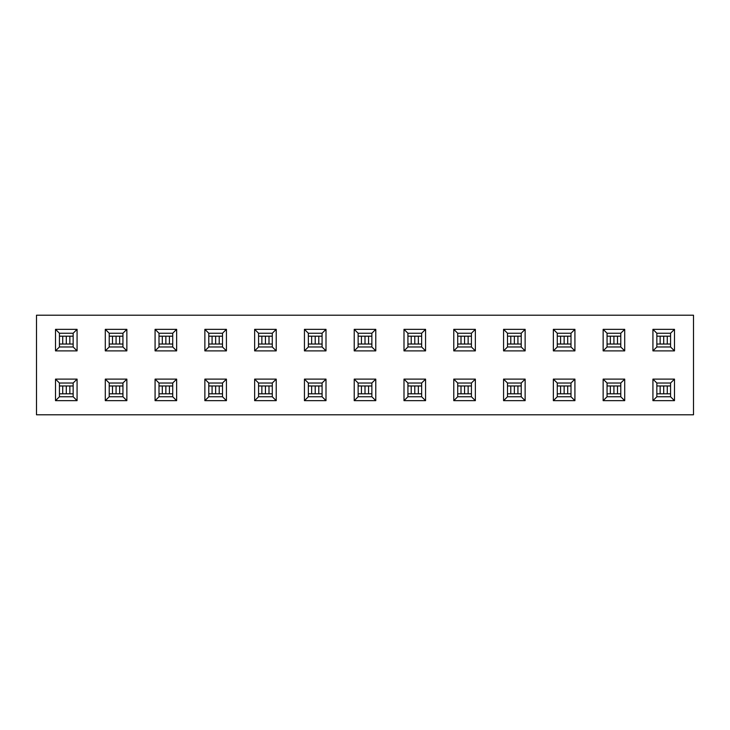 <?xml version="1.0" encoding="UTF-8"?>
<svg xmlns="http://www.w3.org/2000/svg" width="730" height="730" viewBox="0 0 730 730"><rect width="100%" height="100%" fill="white"/><g stroke="black" fill="none" stroke-linecap="round" stroke-linejoin="round"><path stroke-width="1.09" d="M652.93 329.33L674.483 329.33L674.483 350.884L652.93 350.884L652.93 329.33L656.845 333.245L656.845 346.969L670.569 346.969L670.569 333.245L656.845 333.245M603.144 329.33L624.707 329.33L624.707 350.884L603.144 350.884L603.144 329.33L607.059 333.245L607.059 346.969L620.783 346.969L620.783 333.245L607.059 333.245M553.358 329.33L574.921 329.33L574.921 350.884L553.358 350.884L553.358 329.33L557.282 333.245L557.282 346.969L570.997 346.969L570.997 333.245L557.282 333.245M503.572 329.33L525.135 329.33L525.135 350.884L503.572 350.884L503.572 329.33L507.496 333.245L507.496 346.969L521.211 346.969L521.211 333.245L507.496 333.245M453.786 329.33L475.349 329.33L475.349 350.884L453.786 350.884L453.786 329.33L457.71 333.245L457.71 346.969L471.425 346.969L471.425 333.245L457.71 333.245M404 329.33L425.563 329.33L425.563 350.884L404 350.884L404 329.33L407.924 333.245L407.924 346.969L421.648 346.969L421.648 333.245L407.924 333.245M354.223 329.33L375.777 329.33L375.777 350.884L354.223 350.884L354.223 329.33L358.138 333.245L358.138 346.969L371.862 346.969L371.862 333.245L358.138 333.245M304.437 329.33L326 329.33L326 350.884L304.437 350.884L304.437 329.33L308.352 333.245L308.352 346.969L322.076 346.969L322.076 333.245L308.352 333.245M254.651 329.33L276.214 329.33L276.214 350.884L254.651 350.884L254.651 329.33L258.575 333.245L258.575 346.969L272.29 346.969L272.29 333.245L258.575 333.245M204.865 329.33L226.428 329.33L226.428 350.884L204.865 350.884L204.865 329.33L208.789 333.245L208.789 346.969L222.504 346.969L222.504 333.245L208.789 333.245M155.079 329.33L176.642 329.33L176.642 350.884L155.079 350.884L155.079 329.33L159.003 333.245L159.003 346.969L172.718 346.969L172.718 333.245L159.003 333.245M105.293 329.33L126.856 329.33L126.856 350.884L105.293 350.884L105.293 329.33L109.217 333.245L109.217 346.969L122.941 346.969L122.941 333.245L109.217 333.245M55.517 329.33L77.07 329.33L77.07 350.884L55.517 350.884L55.517 329.33L59.431 333.245L59.431 346.969L73.155 346.969L73.155 333.245L59.431 333.245M36.5 315.214L693.5 315.214L693.5 414.786L36.5 414.786L36.5 315.214M55.517 379.116L77.07 379.116L77.07 400.67L55.517 400.67L55.517 379.116L59.431 383.031L59.431 396.755L73.155 396.755L73.155 383.031L59.431 383.031M105.293 379.116L126.856 379.116L126.856 400.67L105.293 400.67L105.293 379.116L109.217 383.031L109.217 396.755L122.941 396.755L122.941 383.031L109.217 383.031M155.079 379.116L176.642 379.116L176.642 400.67L155.079 400.67L155.079 379.116L159.003 383.031L159.003 396.755L172.718 396.755L172.718 383.031L159.003 383.031M204.865 379.116L226.428 379.116L226.428 400.67L204.865 400.67L204.865 379.116L208.789 383.031L208.789 396.755L222.504 396.755L222.504 383.031L208.789 383.031M254.651 379.116L276.214 379.116L276.214 400.67L254.651 400.67L254.651 379.116L258.575 383.031L258.575 396.755L272.29 396.755L272.29 383.031L258.575 383.031M304.437 379.116L326 379.116L326 400.67L304.437 400.67L304.437 379.116L308.352 383.031L308.352 396.755L322.076 396.755L322.076 383.031L308.352 383.031M354.223 379.116L375.777 379.116L375.777 400.67L354.223 400.67L354.223 379.116L358.138 383.031L358.138 396.755L371.862 396.755L371.862 383.031L358.138 383.031M404 379.116L425.563 379.116L425.563 400.67L404 400.67L404 379.116L407.924 383.031L407.924 396.755L421.648 396.755L421.648 383.031L407.924 383.031M453.786 379.116L475.349 379.116L475.349 400.67L453.786 400.67L453.786 379.116L457.71 383.031L457.71 396.755L471.425 396.755L471.425 383.031L457.71 383.031M503.572 379.116L525.135 379.116L525.135 400.67L503.572 400.67L503.572 379.116L507.496 383.031L507.496 396.755L521.211 396.755L521.211 383.031L507.496 383.031M553.358 379.116L574.921 379.116L574.921 400.67L553.358 400.67L553.358 379.116L557.282 383.031L557.282 396.755L570.997 396.755L570.997 383.031L557.282 383.031M603.144 379.116L624.707 379.116L624.707 400.67L603.144 400.67L603.144 379.116L607.059 383.031L607.059 396.755L620.783 396.755L620.783 383.031L607.059 383.031M652.93 379.116L674.483 379.116L674.483 400.67L652.93 400.67L652.93 379.116L656.845 383.031L656.845 396.755L670.569 396.755L670.569 383.031L656.845 383.031M55.517 400.67L59.431 396.755M73.155 383.031L77.07 379.116M77.07 400.67L73.155 396.755M55.517 350.884L59.431 346.969M73.155 333.245L77.07 329.33M77.07 350.884L73.155 346.969M105.293 400.67L109.217 396.755M122.941 383.031L126.856 379.116M126.856 400.67L122.941 396.755M105.293 350.884L109.217 346.969M122.941 333.245L126.856 329.33M126.856 350.884L122.941 346.969M155.079 400.67L159.003 396.755M172.718 383.031L176.642 379.116M176.642 400.67L172.718 396.755M155.079 350.884L159.003 346.969M172.718 333.245L176.642 329.33M176.642 350.884L172.718 346.969M204.865 400.67L208.789 396.755M222.504 383.031L226.428 379.116M226.428 400.67L222.504 396.755M204.865 350.884L208.789 346.969M222.504 333.245L226.428 329.33M226.428 350.884L222.504 346.969M254.651 400.67L258.575 396.755M272.29 383.031L276.214 379.116M276.214 400.67L272.29 396.755M254.651 350.884L258.575 346.969M272.29 333.245L276.214 329.33M276.214 350.884L272.29 346.969M304.437 400.67L308.352 396.755M322.076 383.031L326 379.116M326 400.67L322.076 396.755M304.437 350.884L308.352 346.969M322.076 333.245L326 329.33M326 350.884L322.076 346.969M354.223 400.67L358.138 396.755M371.862 383.031L375.777 379.116M375.777 400.67L371.862 396.755M354.223 350.884L358.138 346.969M371.862 333.245L375.777 329.33M375.777 350.884L371.862 346.969M404 400.67L407.924 396.755M421.648 383.031L425.563 379.116M425.563 400.67L421.648 396.755M404 350.884L407.924 346.969M421.648 333.245L425.563 329.33M425.563 350.884L421.648 346.969M453.786 400.67L457.71 396.755M471.425 383.031L475.349 379.116M475.349 400.67L471.425 396.755M453.786 350.884L457.71 346.969M471.425 333.245L475.349 329.33M475.349 350.884L471.425 346.969M503.572 400.67L507.496 396.755M521.211 383.031L525.135 379.116M525.135 400.67L521.211 396.755M503.572 350.884L507.496 346.969M521.211 333.245L525.135 329.33M525.135 350.884L521.211 346.969M553.358 400.67L557.282 396.755M570.997 383.031L574.921 379.116M574.921 400.67L570.997 396.755M553.358 350.884L557.282 346.969M570.997 333.245L574.921 329.33M574.921 350.884L570.997 346.969M603.144 400.67L607.059 396.755M620.783 383.031L624.707 379.116M624.707 400.67L620.783 396.755M603.144 350.884L607.059 346.969M620.783 333.245L624.707 329.33M624.707 350.884L620.783 346.969M652.93 400.67L656.845 396.755M670.569 383.031L674.483 379.116M674.483 400.67L670.569 396.755M652.93 350.884L656.845 346.969M670.569 333.245L674.483 329.33M674.483 350.884L670.569 346.969M59.431 385.969L62.689 385.969M59.431 393.817L62.689 393.817M66.293 393.817L62.725 393.817L62.725 385.969L66.293 385.969L66.293 393.817L69.861 393.817L69.861 385.969L66.293 385.969M69.897 385.969L73.155 385.969M69.897 393.817L73.155 393.817M59.431 336.183L62.689 336.183M59.431 344.031L62.689 344.031M66.293 344.031L62.725 344.031L62.725 336.183L66.293 336.183L66.293 344.031L69.861 344.031L69.861 336.183L66.293 336.183M69.897 336.183L73.155 336.183M69.897 344.031L73.155 344.031M109.217 385.969L112.475 385.969M109.217 393.817L112.475 393.817M116.079 393.817L112.511 393.817L112.511 385.969L116.079 385.969L116.079 393.817L119.647 393.817L119.647 385.969L116.079 385.969M119.674 385.969L122.941 385.969M119.674 393.817L122.941 393.817M109.217 336.183L112.475 336.183M109.217 344.031L112.475 344.031M116.079 344.031L112.511 344.031L112.511 336.183L116.079 336.183L116.079 344.031L119.647 344.031L119.647 336.183L116.079 336.183M119.674 336.183L122.941 336.183M119.674 344.031L122.941 344.031M159.003 385.969L162.261 385.969M159.003 393.817L162.261 393.817M165.865 393.817L162.297 393.817L162.297 385.969L165.865 385.969L165.865 393.817L169.424 393.817L169.424 385.969L165.865 385.969M169.46 385.969L172.718 385.969M169.46 393.817L172.718 393.817M159.003 336.183L162.261 336.183M159.003 344.031L162.261 344.031M165.865 344.031L162.297 344.031L162.297 336.183L165.865 336.183L165.865 344.031L169.424 344.031L169.424 336.183L165.865 336.183M169.46 336.183L172.718 336.183M169.46 344.031L172.718 344.031M208.789 385.969L215.642 385.969L215.642 393.817L222.504 393.817M208.789 393.817L215.642 393.817M215.642 385.969L222.504 385.969M208.789 336.183L215.642 336.183L215.642 344.031L222.504 344.031M208.789 344.031L215.642 344.031M215.642 336.183L222.504 336.183M258.575 385.969L265.428 385.969L265.428 393.817L268.996 393.817L268.996 385.969L265.428 385.969M258.575 393.817L265.428 393.817M269.032 385.969L272.29 385.969M269.032 393.817L272.29 393.817M258.575 336.183L265.428 336.183L265.428 344.031L268.996 344.031L268.996 336.183L265.428 336.183M258.575 344.031L265.428 344.031M269.032 336.183L272.29 336.183M269.032 344.031L272.29 344.031M308.352 385.969L311.619 385.969M308.352 393.817L311.619 393.817M315.214 393.817L311.646 393.817L311.646 385.969L315.214 385.969L315.214 393.817L318.782 393.817L318.782 385.969L315.214 385.969M318.818 385.969L322.076 385.969M318.818 393.817L322.076 393.817M308.352 336.183L311.619 336.183M308.352 344.031L311.619 344.031M315.214 344.031L311.646 344.031L311.646 336.183L315.214 336.183L315.214 344.031L318.782 344.031L318.782 336.183L315.214 336.183M318.818 336.183L322.076 336.183M318.818 344.031L322.076 344.031M358.138 385.969L361.396 385.969M358.138 393.817L361.396 393.817M365 393.817L361.432 393.817L361.432 385.969L365 385.969L365 393.817L368.568 393.817L368.568 385.969L365 385.969M368.604 385.969L371.862 385.969M368.604 393.817L371.862 393.817M358.138 336.183L361.396 336.183M358.138 344.031L361.396 344.031M365 344.031L361.432 344.031L361.432 336.183L365 336.183L365 344.031L368.568 344.031L368.568 336.183L365 336.183M368.604 336.183L371.862 336.183M368.604 344.031L371.862 344.031M407.924 385.969L411.182 385.969M407.924 393.817L411.182 393.817M414.786 393.817L411.218 393.817L411.218 385.969L414.786 385.969L414.786 393.817L418.354 393.817L418.354 385.969L414.786 385.969M418.381 385.969L421.648 385.969M418.381 393.817L421.648 393.817M407.924 336.183L411.182 336.183M407.924 344.031L411.182 344.031M414.786 344.031L411.218 344.031L411.218 336.183L414.786 336.183L414.786 344.031L418.354 344.031L418.354 336.183L414.786 336.183M418.381 336.183L421.648 336.183M418.381 344.031L421.648 344.031M457.71 385.969L460.968 385.969M457.71 393.817L460.968 393.817M464.572 393.817L461.004 393.817L461.004 385.969L464.572 385.969L464.572 393.817L471.425 393.817M464.572 385.969L471.425 385.969M457.71 336.183L460.968 336.183M457.71 344.031L460.968 344.031M464.572 344.031L461.004 344.031L461.004 336.183L464.572 336.183L464.572 344.031L471.425 344.031M464.572 336.183L471.425 336.183M507.496 385.969L514.358 385.969L514.358 393.817L521.211 393.817M507.496 393.817L514.358 393.817M514.358 385.969L521.211 385.969M507.496 336.183L514.358 336.183L514.358 344.031L521.211 344.031M507.496 344.031L514.358 344.031M514.358 336.183L521.211 336.183M557.282 385.969L560.54 385.969M557.282 393.817L560.54 393.817M564.135 393.817L560.576 393.817L560.576 385.969L564.135 385.969L564.135 393.817L567.703 393.817L567.703 385.969L564.135 385.969M567.739 385.969L570.997 385.969M567.739 393.817L570.997 393.817M557.282 336.183L560.54 336.183M557.282 344.031L560.54 344.031M564.135 344.031L560.576 344.031L560.576 336.183L564.135 336.183L564.135 344.031L567.703 344.031L567.703 336.183L564.135 336.183M567.739 336.183L570.997 336.183M567.739 344.031L570.997 344.031M607.059 385.969L610.326 385.969M607.059 393.817L610.326 393.817M613.921 393.817L610.353 393.817L610.353 385.969L613.921 385.969L613.921 393.817L617.489 393.817L617.489 385.969L613.921 385.969M617.525 385.969L620.783 385.969M617.525 393.817L620.783 393.817M607.059 336.183L610.326 336.183M607.059 344.031L610.326 344.031M613.921 344.031L610.353 344.031L610.353 336.183L613.921 336.183L613.921 344.031L617.489 344.031L617.489 336.183L613.921 336.183M617.525 336.183L620.783 336.183M617.525 344.031L620.783 344.031M656.845 385.969L660.102 385.969M656.845 393.817L660.102 393.817M663.707 393.817L660.139 393.817L660.139 385.969L663.707 385.969L663.707 393.817L667.275 393.817L667.275 385.969L663.707 385.969M667.311 385.969L670.569 385.969M667.311 393.817L670.569 393.817M656.845 336.183L660.102 336.183M656.845 344.031L660.102 344.031M663.707 344.031L660.139 344.031L660.139 336.183L663.707 336.183L663.707 344.031L667.275 344.031L667.275 336.183L663.707 336.183M667.311 336.183L670.569 336.183M667.311 344.031L670.569 344.031M212.083 385.969L212.083 393.817M219.21 385.969L219.21 393.817M212.083 336.183L212.083 344.031M219.21 336.183L219.21 344.031M261.86 385.969L261.86 393.817M261.86 336.183L261.86 344.031M468.14 385.969L468.14 393.817M468.14 336.183L468.14 344.031M510.79 385.969L510.79 393.817M517.917 385.969L517.917 393.817M510.79 336.183L510.79 344.031M517.917 336.183L517.917 344.031"/></g></svg>
